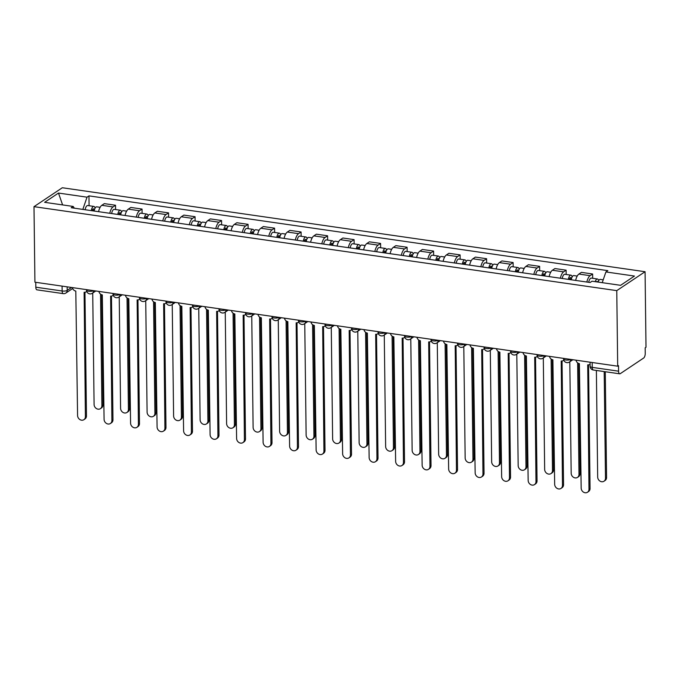 <?xml version="1.0" encoding="UTF-8"?>
<svg xmlns="http://www.w3.org/2000/svg" width="680" height="680" viewBox="0 0 680 680"><rect width="100%" height="100%" fill="white"/><g stroke="black" fill="none" stroke-linecap="round" stroke-linejoin="round"><path stroke-width="1.02" d="M617.687 366.18L618.511 365.627L618.579 371.178A3.774 1.581 98.2 0 0 619.692 373.813A3.774 1.581 98.2 0 0 620.279 373.651L643.637 358.046A3.774 1.581 98.2 0 0 645.244 353.362L645.175 347.82L646 347.267L645.073 271.719L62.313 187.748L34 206.66L616.769 290.632L617.687 366.18L34.927 282.2L34 206.66M62.092 286.118L62.152 290.998A3.774 1.581 -81.8 0 0 63.266 293.632L36.924 289.833A3.774 1.581 -81.8 0 1 35.819 287.198L62.152 290.998A3.774 1.207 -0.7 0 0 67.201 290.377L71.544 287.478M35.76 282.319L35.819 287.198M645.073 271.719L616.769 290.632M586.865 282.038A8.687 3.629 -81.8 0 1 590.112 275.672L592.629 273.998L581.417 272.374L578.901 274.057A8.687 3.629 98.2 0 0 575.654 280.423M592.679 278.298L592.629 273.998M560.362 278.214A8.687 3.629 -81.8 0 1 563.61 271.856L566.125 270.173L554.914 268.558L552.389 270.24A8.687 3.629 98.2 0 0 549.142 276.599M566.177 274.482L566.125 270.173M533.851 274.397A8.687 3.629 -81.8 0 1 537.106 268.039L539.623 266.356L528.402 264.741L525.887 266.424A8.687 3.629 98.2 0 0 522.639 272.782M539.673 270.657L539.623 266.356M507.348 270.58A8.687 3.629 -81.8 0 1 510.595 264.214L513.111 262.539L501.899 260.925L499.383 262.599A8.687 3.629 98.2 0 0 496.137 268.966M513.17 266.841L513.111 262.539M480.845 266.755A8.687 3.629 -81.8 0 1 484.092 260.398L486.608 258.714L475.396 257.1L472.881 258.782A8.687 3.629 98.2 0 0 469.633 265.14M486.659 263.024L486.608 258.714M454.342 262.939A8.687 3.629 -81.8 0 1 457.589 256.581L460.105 254.898L448.894 253.283L446.377 254.966A8.687 3.629 98.2 0 0 443.131 261.324M460.156 259.199L460.105 254.898M427.839 259.123A8.687 3.629 -81.8 0 1 431.086 252.756L433.602 251.081L422.39 249.466L419.866 251.141A8.687 3.629 98.2 0 0 416.619 257.507M433.653 255.382L433.602 251.081M401.327 255.298A8.687 3.629 -81.8 0 1 404.575 248.94L407.099 247.256L395.879 245.642L393.363 247.325A8.687 3.629 98.2 0 0 390.116 253.682M407.15 251.566L407.099 247.256M374.825 251.481A8.687 3.629 -81.8 0 1 378.072 245.123L380.587 243.44L369.376 241.825L366.86 243.508A8.687 3.629 98.2 0 0 363.613 249.866M380.647 247.75L380.587 243.44M348.322 247.665A8.687 3.629 -81.8 0 1 351.569 241.298L354.084 239.624L342.873 238.008L340.357 239.683A8.687 3.629 98.2 0 0 337.11 246.05M354.135 243.925L354.084 239.624M321.819 243.839A8.687 3.629 -81.8 0 1 325.065 237.481L327.582 235.799L316.37 234.183L313.854 235.867A8.687 3.629 98.2 0 0 310.599 242.225M327.632 240.108L327.582 235.799M295.315 240.023A8.687 3.629 -81.8 0 1 298.562 233.665L301.078 231.982L289.867 230.367L287.343 232.05A8.687 3.629 98.2 0 0 284.096 238.408M301.129 236.292L301.078 231.982M268.804 236.206A8.687 3.629 -81.8 0 1 272.051 229.84L274.575 228.166L263.356 226.55L260.839 228.225A8.687 3.629 98.2 0 0 257.593 234.591M274.626 232.466L274.575 228.166M242.301 232.381A8.687 3.629 -81.8 0 1 245.548 226.024L248.064 224.34L236.852 222.725L234.337 224.408A8.687 3.629 98.2 0 0 231.089 230.767M248.124 228.65L248.064 224.34M215.798 228.565A8.687 3.629 -81.8 0 1 219.045 222.207L221.561 220.524L210.35 218.909L207.833 220.592A8.687 3.629 98.2 0 0 204.587 226.95M221.612 224.833L221.561 220.524M189.295 224.749A8.687 3.629 -81.8 0 1 192.542 218.391L195.058 216.707L183.846 215.093L181.331 216.767A8.687 3.629 98.2 0 0 178.075 223.133M195.109 221.008L195.058 216.707M162.783 220.924A8.687 3.629 -81.8 0 1 166.039 214.566L168.555 212.882L157.335 211.268L154.819 212.951A8.687 3.629 98.2 0 0 151.572 219.308M168.606 217.192L168.555 212.882M136.281 217.107A8.687 3.629 -81.8 0 1 139.528 210.749L142.052 209.066L130.832 207.451L128.316 209.134A8.687 3.629 98.2 0 0 125.069 215.492M142.103 213.375L142.052 209.066M109.778 213.291A8.687 3.629 -81.8 0 1 113.024 206.932L115.541 205.249L104.329 203.635L101.813 205.309A8.687 3.629 98.2 0 0 98.566 211.675M115.592 209.55L115.541 205.249M602.233 282.676L605.914 271.94L634.457 276.054L620.593 285.32L592.042 281.205L590.104 282.506L71.222 207.731L73.168 206.44L44.617 202.326L58.489 193.06L87.031 197.174L82.832 209.406M605.914 271.94L607.852 270.649L88.969 195.874L87.031 197.174M89.088 205.734L88.969 195.874M74.358 208.182L73.168 206.44M62.594 204.909L58.489 193.06M576.011 360.171A3.774 3.213 -123.7 0 0 579.394 363.63L581.17 488.079A4.344 3.697 -123.7 0 0 583.389 492.082A4.344 3.697 -123.7 0 0 587.486 492.252A4.344 3.697 -123.7 0 0 588.982 489.2L587.715 364.828A3.774 3.213 -123.7 0 0 589.773 364.387A3.774 3.213 -123.7 0 0 590.096 364.14M588.548 364.837L590.053 488.487A4.344 3.697 56.3 0 1 588.565 491.538L587.486 492.252M598.102 282.081A4.726 1.972 -81.8 0 1 600.338 279.403L603.211 279.82M596.377 370.455L597.678 477.054A4.344 3.697 -123.7 0 0 599.896 481.058A4.344 3.697 -123.7 0 0 604.001 481.227A4.344 3.697 -123.7 0 0 605.489 478.176L604.188 371.577M596.428 281.843A2.269 0.944 -81.8 0 1 597.1 281.418A2.269 0.944 -81.8 0 1 597.618 282.013M595.212 281.664A4.726 1.972 -81.8 0 1 597.448 278.987A4.726 1.972 -81.8 0 1 598.672 280.729M588.736 282.302A4.726 1.972 -81.8 0 1 591.328 278.103L597.448 278.987M605.277 371.73L606.568 477.462A4.344 3.697 56.3 0 1 605.072 480.505L604.001 481.227M549.5 356.354A3.774 3.213 -123.7 0 0 552.891 359.805L554.667 484.262A4.344 3.697 -123.7 0 0 556.886 488.265A4.344 3.697 -123.7 0 0 560.983 488.435A4.344 3.697 -123.7 0 0 562.479 485.384L561.212 361.012A3.774 3.213 -123.7 0 0 563.269 360.57A3.774 3.213 -123.7 0 0 563.779 360.128M562.045 361.021L563.55 484.67A4.344 3.697 56.3 0 1 562.054 487.721L560.983 488.435M522.996 352.529A3.774 3.213 -123.7 0 0 526.388 355.988L528.156 480.437A4.344 3.697 -123.7 0 0 530.383 484.44A4.344 3.697 -123.7 0 0 534.48 484.619A4.344 3.697 -123.7 0 0 535.976 481.567L534.71 357.187A3.774 3.213 -123.7 0 0 536.766 356.753A3.774 3.213 -123.7 0 0 537.277 356.303M535.534 357.204L537.047 480.845A4.344 3.697 56.3 0 1 535.551 483.896L534.48 484.619M571.234 279.786A4.726 1.972 -81.8 0 1 573.835 275.587L577.21 276.072M569.364 279.514A2.269 0.944 -81.8 0 1 570.596 277.601A2.269 0.944 -81.8 0 1 571.26 279.183L571.344 279.191M569.806 361.777L571.174 473.229A4.344 3.697 -123.7 0 0 573.393 477.233A4.344 3.697 -123.7 0 0 577.49 477.402A4.344 3.697 -123.7 0 0 578.986 474.36L577.626 362.856M568.344 279.37A4.726 1.972 -81.8 0 1 570.945 275.171A4.726 1.972 -81.8 0 1 572.169 276.904M562.233 278.486A4.726 1.972 -81.8 0 1 564.825 274.286L570.945 275.171M578.714 363.46L580.057 473.637A4.344 3.697 56.3 0 1 578.569 476.688L577.49 477.402M569.509 278.927L571.37 279.106M544.731 275.961A4.726 1.972 -81.8 0 1 547.323 271.762L550.707 272.247M542.861 275.697A2.269 0.944 -81.8 0 1 544.085 273.776A2.269 0.944 -81.8 0 1 544.756 275.357L544.841 275.375M543.303 357.96L544.663 469.412A4.344 3.697 -123.7 0 0 546.89 473.416A4.344 3.697 -123.7 0 0 550.987 473.586A4.344 3.697 -123.7 0 0 552.483 470.535L551.123 359.04M541.841 275.545A4.726 1.972 -81.8 0 1 544.442 271.346A4.726 1.972 -81.8 0 1 545.666 273.088M535.729 274.669A4.726 1.972 -81.8 0 1 538.322 270.47L544.442 271.346M552.211 359.635L553.554 469.82A4.344 3.697 56.3 0 1 552.058 472.872L550.987 473.586M543.005 275.111L544.858 275.289M496.493 348.712A3.774 3.213 -123.7 0 0 499.877 352.172L501.653 476.62A4.344 3.697 -123.7 0 0 503.871 480.624A4.344 3.697 -123.7 0 0 507.977 480.794A4.344 3.697 -123.7 0 0 509.473 477.742L508.206 353.37A3.774 3.213 -123.7 0 0 510.255 352.928A3.774 3.213 -123.7 0 0 510.773 352.486M509.031 353.379L510.544 477.029A4.344 3.697 56.3 0 1 509.048 480.08L507.977 480.794M469.99 344.896A3.774 3.213 -123.7 0 0 473.373 348.347L475.15 472.804A4.344 3.697 -123.7 0 0 477.368 476.808A4.344 3.697 -123.7 0 0 481.474 476.977A4.344 3.697 -123.7 0 0 482.962 473.926L481.704 349.554A3.774 3.213 -123.7 0 0 483.752 349.112A3.774 3.213 -123.7 0 0 484.271 348.67M482.528 349.562L484.041 473.212A4.344 3.697 56.3 0 1 482.545 476.263L481.474 476.977M443.488 341.071A3.774 3.213 -123.7 0 0 446.87 344.53L448.647 468.979A4.344 3.697 -123.7 0 0 450.865 472.983A4.344 3.697 -123.7 0 0 454.962 473.161A4.344 3.697 -123.7 0 0 456.458 470.11L455.192 345.729A3.774 3.213 -123.7 0 0 457.249 345.296A3.774 3.213 -123.7 0 0 457.767 344.845M456.025 345.746L457.529 469.387A4.344 3.697 56.3 0 1 456.042 472.438L454.962 473.161M518.228 272.144A4.726 1.972 -81.8 0 1 520.821 267.945L524.195 268.43M516.358 271.873A2.269 0.944 -81.8 0 1 517.582 269.96A2.269 0.944 -81.8 0 1 518.254 271.541L518.338 271.558M516.8 354.135L518.16 465.596A4.344 3.697 -123.7 0 0 520.387 469.6A4.344 3.697 -123.7 0 0 524.484 469.769A4.344 3.697 -123.7 0 0 525.98 466.718L524.611 355.215M515.338 271.728A4.726 1.972 -81.8 0 1 517.931 267.529A4.726 1.972 -81.8 0 1 519.154 269.272M509.218 270.844A4.726 1.972 -81.8 0 1 511.819 266.645L517.931 267.529M525.708 355.819L527.051 466.004A4.344 3.697 56.3 0 1 525.555 469.047L524.484 469.769M516.494 271.286L518.356 271.473M491.725 268.328A4.726 1.972 -81.8 0 1 494.317 264.129L497.692 264.613M489.846 268.056A2.269 0.944 -81.8 0 1 491.079 266.144A2.269 0.944 -81.8 0 1 491.742 267.725L491.835 267.733M490.297 350.319L491.657 461.771A4.344 3.697 -123.7 0 0 493.875 465.774A4.344 3.697 -123.7 0 0 497.981 465.944A4.344 3.697 -123.7 0 0 499.477 462.901L498.108 351.399M488.835 267.911A4.726 1.972 -81.8 0 1 491.427 263.712A4.726 1.972 -81.8 0 1 492.651 265.447M482.715 267.027A4.726 1.972 -81.8 0 1 485.316 262.828L491.427 263.712M499.196 352.002L500.548 462.179A4.344 3.697 56.3 0 1 499.052 465.231L497.981 465.944M489.991 267.469L491.852 267.648M465.213 264.503A4.726 1.972 -81.8 0 1 467.815 260.304L471.189 260.788M463.344 264.24A2.269 0.944 -81.8 0 1 464.576 262.319A2.269 0.944 -81.8 0 1 465.239 263.899L465.333 263.916M463.794 346.502L465.154 457.954A4.344 3.697 -123.7 0 0 467.373 461.958A4.344 3.697 -123.7 0 0 471.478 462.128A4.344 3.697 -123.7 0 0 472.965 459.077L471.606 347.582M462.332 264.087A4.726 1.972 -81.8 0 1 464.925 259.887A4.726 1.972 -81.8 0 1 466.148 261.63M456.212 263.211A4.726 1.972 -81.8 0 1 458.804 259.012L464.925 259.887M472.693 348.185L474.045 458.363A4.344 3.697 56.3 0 1 472.549 461.414L471.478 462.128M463.488 263.653L465.35 263.832M416.976 337.254A3.774 3.213 -123.7 0 0 420.368 340.714L422.135 465.162A4.344 3.697 -123.7 0 0 424.363 469.166A4.344 3.697 -123.7 0 0 428.459 469.336A4.344 3.697 -123.7 0 0 429.955 466.285L428.689 341.912A3.774 3.213 -123.7 0 0 430.746 341.471A3.774 3.213 -123.7 0 0 431.256 341.028M429.513 341.921L431.026 465.57A4.344 3.697 56.3 0 1 429.53 468.622L428.459 469.336M438.71 260.686A4.726 1.972 -81.8 0 1 441.312 256.488L444.686 256.972M436.84 260.414A2.269 0.944 -81.8 0 1 438.073 258.502A2.269 0.944 -81.8 0 1 438.736 260.083L438.821 260.1M437.283 342.677L438.651 454.138A4.344 3.697 -123.7 0 0 440.869 458.142A4.344 3.697 -123.7 0 0 444.966 458.312A4.344 3.697 -123.7 0 0 446.462 455.26L445.102 343.757M435.82 260.27A4.726 1.972 -81.8 0 1 438.421 256.071A4.726 1.972 -81.8 0 1 439.646 257.813M429.709 259.386A4.726 1.972 -81.8 0 1 432.301 255.187L438.421 256.071M446.19 344.361L447.534 454.546A4.344 3.697 56.3 0 1 446.046 457.589L444.966 458.312M436.985 259.828L438.846 260.015M390.473 333.438A3.774 3.213 -123.7 0 0 393.856 336.898L395.632 461.346A4.344 3.697 -123.7 0 0 397.859 465.35A4.344 3.697 -123.7 0 0 401.957 465.519A4.344 3.697 -123.7 0 0 403.452 462.468L402.186 338.096A3.774 3.213 -123.7 0 0 404.243 337.654A3.774 3.213 -123.7 0 0 404.753 337.212M403.01 338.104L404.524 461.754A4.344 3.697 56.3 0 1 403.027 464.805L401.957 465.519M412.207 256.87A4.726 1.972 -81.8 0 1 414.8 252.671L418.175 253.155M410.337 256.598A2.269 0.944 -81.8 0 1 411.561 254.685A2.269 0.944 -81.8 0 1 412.233 256.267L412.318 256.275M410.779 338.861L412.139 450.313A4.344 3.697 -123.7 0 0 414.366 454.317A4.344 3.697 -123.7 0 0 418.464 454.487A4.344 3.697 -123.7 0 0 419.959 451.443L418.6 339.94M409.317 256.453A4.726 1.972 -81.8 0 1 411.918 252.254A4.726 1.972 -81.8 0 1 413.134 253.988M403.206 255.57A4.726 1.972 -81.8 0 1 405.798 251.371L411.918 252.254M419.688 340.544L421.03 450.721A4.344 3.697 56.3 0 1 419.534 453.772L418.464 454.487M410.474 256.012L412.335 256.19M363.97 329.613A3.774 3.213 -123.7 0 0 367.353 333.072L369.129 457.521A4.344 3.697 -123.7 0 0 371.348 461.524A4.344 3.697 -123.7 0 0 375.453 461.703A4.344 3.697 -123.7 0 0 376.95 458.651L375.683 334.271A3.774 3.213 -123.7 0 0 377.731 333.837A3.774 3.213 -123.7 0 0 378.25 333.387M376.507 334.288L378.021 457.929A4.344 3.697 56.3 0 1 376.524 460.981L375.453 461.703M385.704 253.045A4.726 1.972 -81.8 0 1 388.297 248.846L391.671 249.33M383.834 252.781A2.269 0.944 -81.8 0 1 385.058 250.861A2.269 0.944 -81.8 0 1 385.73 252.441L385.815 252.458M384.276 335.045L385.637 446.496A4.344 3.697 -123.7 0 0 387.863 450.5A4.344 3.697 -123.7 0 0 391.96 450.67A4.344 3.697 -123.7 0 0 393.457 447.618L392.088 336.124M382.815 252.628A4.726 1.972 -81.8 0 1 385.407 248.429A4.726 1.972 -81.8 0 1 386.631 250.172M376.695 251.753A4.726 1.972 -81.8 0 1 379.296 247.554L385.407 248.429M393.184 336.727L394.527 446.904A4.344 3.697 56.3 0 1 393.031 449.956L391.96 450.67M383.971 252.195L385.832 252.374M337.467 325.797A3.774 3.213 -123.7 0 0 340.85 329.256L342.626 453.704A4.344 3.697 -123.7 0 0 344.845 457.708A4.344 3.697 -123.7 0 0 348.95 457.878A4.344 3.697 -123.7 0 0 350.438 454.827L349.171 330.454A3.774 3.213 -123.7 0 0 351.228 330.012A3.774 3.213 -123.7 0 0 351.747 329.57M350.004 330.463L351.517 454.113A4.344 3.697 56.3 0 1 350.022 457.164L348.95 457.878M359.201 249.228A4.726 1.972 -81.8 0 1 361.794 245.029L365.168 245.514M357.323 248.956A2.269 0.944 -81.8 0 1 358.555 247.044A2.269 0.944 -81.8 0 1 359.219 248.625L359.312 248.642M357.774 331.219L359.133 442.68A4.344 3.697 -123.7 0 0 361.352 446.683A4.344 3.697 -123.7 0 0 365.457 446.853A4.344 3.697 -123.7 0 0 366.945 443.802L365.585 332.299M356.311 248.812A4.726 1.972 -81.8 0 1 358.904 244.613A4.726 1.972 -81.8 0 1 360.128 246.355M350.192 247.928A4.726 1.972 -81.8 0 1 352.793 243.729L358.904 244.613M366.673 332.902L368.024 443.088A4.344 3.697 56.3 0 1 366.528 446.139L365.457 446.853M357.467 248.37L359.329 248.557M310.964 321.98A3.774 3.213 -123.7 0 0 314.347 325.44L316.124 449.888A4.344 3.697 -123.7 0 0 318.342 453.892A4.344 3.697 -123.7 0 0 322.439 454.062A4.344 3.697 -123.7 0 0 323.935 451.01L322.668 326.638A3.774 3.213 -123.7 0 0 324.725 326.196A3.774 3.213 -123.7 0 0 325.244 325.754M323.501 326.647L325.006 450.296A4.344 3.697 56.3 0 1 323.519 453.348L322.439 454.062M332.69 245.412A4.726 1.972 -81.8 0 1 335.291 241.213L338.666 241.698M330.82 245.14A2.269 0.944 -81.8 0 1 332.052 243.227A2.269 0.944 -81.8 0 1 332.716 244.808L332.809 244.817M331.271 327.403L332.63 438.855A4.344 3.697 -123.7 0 0 334.849 442.858A4.344 3.697 -123.7 0 0 338.946 443.037A4.344 3.697 -123.7 0 0 340.442 439.986L339.082 328.482M329.808 244.996A4.726 1.972 -81.8 0 1 332.401 240.797A4.726 1.972 -81.8 0 1 333.625 242.53M323.688 244.111A4.726 1.972 -81.8 0 1 326.281 239.912L332.401 240.797M340.17 329.086L341.513 439.263A4.344 3.697 56.3 0 1 340.025 442.315L338.946 443.037M330.964 244.553L332.826 244.732M284.452 318.155A3.774 3.213 -123.7 0 0 287.844 321.615L289.612 446.063A4.344 3.697 -123.7 0 0 291.839 450.067A4.344 3.697 -123.7 0 0 295.936 450.245A4.344 3.697 -123.7 0 0 297.432 447.193L296.166 322.813A3.774 3.213 -123.7 0 0 298.223 322.379A3.774 3.213 -123.7 0 0 298.732 321.929M296.99 322.83L298.503 446.471A4.344 3.697 56.3 0 1 297.007 449.522L295.936 450.245M306.187 241.587A4.726 1.972 -81.8 0 1 308.779 237.388L312.162 237.881M304.317 241.324A2.269 0.944 -81.8 0 1 305.541 239.402A2.269 0.944 -81.8 0 1 306.212 240.983L306.298 241M304.759 323.587L306.127 435.038A4.344 3.697 -123.7 0 0 308.346 439.042A4.344 3.697 -123.7 0 0 312.443 439.212A4.344 3.697 -123.7 0 0 313.939 436.16L312.579 324.666M303.297 241.171A4.726 1.972 -81.8 0 1 305.898 236.972A4.726 1.972 -81.8 0 1 307.122 238.714M297.185 240.295A4.726 1.972 -81.8 0 1 299.778 236.096L305.898 236.972M313.667 325.269L315.01 435.446A4.344 3.697 56.3 0 1 313.514 438.498L312.443 439.212M304.462 240.737L306.323 240.916M257.95 314.339A3.774 3.213 -123.7 0 0 261.332 317.798L263.109 442.246A4.344 3.697 -123.7 0 0 265.336 446.25A4.344 3.697 -123.7 0 0 269.433 446.42A4.344 3.697 -123.7 0 0 270.929 443.368L269.662 318.997A3.774 3.213 -123.7 0 0 271.719 318.554A3.774 3.213 -123.7 0 0 272.229 318.113M270.487 319.005L272 442.654A4.344 3.697 56.3 0 1 270.504 445.706L269.433 446.42M279.684 237.77A4.726 1.972 -81.8 0 1 282.276 233.572L285.651 234.056M277.814 237.499A2.269 0.944 -81.8 0 1 279.038 235.586A2.269 0.944 -81.8 0 1 279.709 237.167L279.795 237.184M278.256 319.762L279.616 431.222A4.344 3.697 -123.7 0 0 281.843 435.225A4.344 3.697 -123.7 0 0 285.94 435.396A4.344 3.697 -123.7 0 0 287.436 432.344L286.076 320.841M276.794 237.354A4.726 1.972 -81.8 0 1 279.387 233.155A4.726 1.972 -81.8 0 1 280.611 234.898M270.683 236.47A4.726 1.972 -81.8 0 1 273.275 232.271L279.387 233.155M287.164 321.445L288.507 431.63A4.344 3.697 56.3 0 1 287.011 434.681L285.94 435.396M277.95 236.912L279.811 237.099M231.447 310.522A3.774 3.213 -123.7 0 0 234.829 313.981L236.606 438.43A4.344 3.697 -123.7 0 0 238.825 442.433A4.344 3.697 -123.7 0 0 242.93 442.603A4.344 3.697 -123.7 0 0 244.417 439.552L243.159 315.18A3.774 3.213 -123.7 0 0 245.208 314.738A3.774 3.213 -123.7 0 0 245.726 314.296M243.984 315.188L245.497 438.838A4.344 3.697 56.3 0 1 244.001 441.889L242.93 442.603M253.181 233.954A4.726 1.972 -81.8 0 1 255.774 229.755L259.148 230.239M251.311 233.682A2.269 0.944 -81.8 0 1 252.535 231.769A2.269 0.944 -81.8 0 1 253.206 233.35L253.292 233.359M251.753 315.945L253.113 427.397A4.344 3.697 -123.7 0 0 255.331 431.4A4.344 3.697 -123.7 0 0 259.437 431.579A4.344 3.697 -123.7 0 0 260.933 428.527L259.565 317.024M250.291 233.537A4.726 1.972 -81.8 0 1 252.883 229.338A4.726 1.972 -81.8 0 1 254.107 231.073M244.171 232.653A4.726 1.972 -81.8 0 1 246.772 228.454L252.883 229.338M260.652 317.628L262.004 427.805A4.344 3.697 56.3 0 1 260.508 430.856L259.437 431.579M251.447 233.096L253.308 233.274M204.944 306.697A3.774 3.213 -123.7 0 0 208.327 310.156L210.103 434.605A4.344 3.697 -123.7 0 0 212.321 438.608A4.344 3.697 -123.7 0 0 216.418 438.787A4.344 3.697 -123.7 0 0 217.915 435.736L216.648 311.355A3.774 3.213 -123.7 0 0 218.705 310.922A3.774 3.213 -123.7 0 0 219.224 310.471M217.481 311.372L218.994 435.013A4.344 3.697 56.3 0 1 217.498 438.065L216.418 438.787M226.678 230.129A4.726 1.972 -81.8 0 1 229.27 225.93L232.645 226.423M224.8 229.865A2.269 0.944 -81.8 0 1 226.032 227.945A2.269 0.944 -81.8 0 1 226.695 229.525L226.788 229.542M225.25 312.128L226.61 423.58A4.344 3.697 -123.7 0 0 228.828 427.584A4.344 3.697 -123.7 0 0 232.934 427.754A4.344 3.697 -123.7 0 0 234.422 424.702L233.061 313.208M223.788 229.713A4.726 1.972 -81.8 0 1 226.38 225.513A4.726 1.972 -81.8 0 1 227.604 227.256M217.668 228.837A4.726 1.972 -81.8 0 1 220.26 224.638L226.38 225.513M234.15 313.811L235.501 423.988A4.344 3.697 56.3 0 1 234.005 427.04L232.934 427.754M224.944 229.279L226.805 229.457M178.432 302.88A3.774 3.213 -123.7 0 0 181.823 306.34L183.6 430.788A4.344 3.697 -123.7 0 0 185.819 434.792A4.344 3.697 -123.7 0 0 189.916 434.962A4.344 3.697 -123.7 0 0 191.411 431.911L190.145 307.538A3.774 3.213 -123.7 0 0 192.202 307.096A3.774 3.213 -123.7 0 0 192.712 306.654M190.978 307.547L192.482 431.197A4.344 3.697 56.3 0 1 190.995 434.248L189.916 434.962M200.167 226.312A4.726 1.972 -81.8 0 1 202.768 222.113L206.142 222.598M198.296 226.041A2.269 0.944 -81.8 0 1 199.529 224.128A2.269 0.944 -81.8 0 1 200.192 225.709L200.277 225.726M198.747 308.303L200.107 419.764A4.344 3.697 -123.7 0 0 202.326 423.767A4.344 3.697 -123.7 0 0 206.422 423.938A4.344 3.697 -123.7 0 0 207.918 420.886L206.558 309.383M197.276 225.896A4.726 1.972 -81.8 0 1 199.877 221.697A4.726 1.972 -81.8 0 1 201.101 223.44M191.165 225.012A4.726 1.972 -81.8 0 1 193.757 220.813L199.877 221.697M207.646 309.986L208.989 420.172A4.344 3.697 56.3 0 1 207.502 423.224L206.422 423.938M198.441 225.454L200.303 225.641M151.929 299.064A3.774 3.213 -123.7 0 0 155.32 302.524L157.089 426.972A4.344 3.697 -123.7 0 0 159.316 430.975A4.344 3.697 -123.7 0 0 163.412 431.146A4.344 3.697 -123.7 0 0 164.908 428.094L163.642 303.722A3.774 3.213 -123.7 0 0 165.699 303.28A3.774 3.213 -123.7 0 0 166.209 302.838M164.466 303.731L165.98 427.38A4.344 3.697 56.3 0 1 164.483 430.431L163.412 431.146M173.663 222.496A4.726 1.972 -81.8 0 1 176.256 218.297L179.639 218.781M171.793 222.224A2.269 0.944 -81.8 0 1 173.018 220.311A2.269 0.944 -81.8 0 1 173.689 221.893L173.774 221.901M172.236 304.487L173.604 415.939A4.344 3.697 -123.7 0 0 175.822 419.942A4.344 3.697 -123.7 0 0 179.919 420.121A4.344 3.697 -123.7 0 0 181.416 417.07L180.055 305.567M170.773 222.079A4.726 1.972 -81.8 0 1 173.374 217.88A4.726 1.972 -81.8 0 1 174.599 219.614M164.662 221.196A4.726 1.972 -81.8 0 1 167.255 216.996L173.374 217.88M181.144 306.17L182.487 416.347A4.344 3.697 56.3 0 1 180.99 419.399L179.919 420.121M171.938 221.637L173.791 221.816M125.426 295.239A3.774 3.213 -123.7 0 0 128.809 298.699L130.585 423.147A4.344 3.697 -123.7 0 0 132.812 427.15A4.344 3.697 -123.7 0 0 136.909 427.329A4.344 3.697 -123.7 0 0 138.406 424.277L137.139 299.897A3.774 3.213 -123.7 0 0 139.196 299.464A3.774 3.213 -123.7 0 0 139.706 299.013M137.964 299.914L139.476 423.555A4.344 3.697 56.3 0 1 137.981 426.606L136.909 427.329M147.16 218.671A4.726 1.972 -81.8 0 1 149.753 214.472L153.127 214.965M145.291 218.407A2.269 0.944 -81.8 0 1 146.514 216.487A2.269 0.944 -81.8 0 1 147.186 218.067L147.271 218.084M145.732 300.671L147.093 412.123A4.344 3.697 -123.7 0 0 149.319 416.126A4.344 3.697 -123.7 0 0 153.417 416.296A4.344 3.697 -123.7 0 0 154.912 413.245L153.553 301.75M144.27 218.263A4.726 1.972 -81.8 0 1 146.863 214.055A4.726 1.972 -81.8 0 1 148.087 215.798M138.15 217.379A4.726 1.972 -81.8 0 1 140.751 213.18L146.863 214.055M154.641 302.353L155.983 412.53A4.344 3.697 56.3 0 1 154.487 415.582L153.417 416.296M145.427 217.821L147.288 218M98.923 291.423A3.774 3.213 -123.7 0 0 102.306 294.882L104.082 419.33A4.344 3.697 -123.7 0 0 106.301 423.334A4.344 3.697 -123.7 0 0 110.406 423.504A4.344 3.697 -123.7 0 0 111.894 420.452L110.636 296.08A3.774 3.213 -123.7 0 0 112.684 295.639A3.774 3.213 -123.7 0 0 113.203 295.197M111.46 296.089L112.973 419.738A4.344 3.697 56.3 0 1 111.478 422.79L110.406 423.504M120.657 214.855A4.726 1.972 -81.8 0 1 123.25 210.656L126.624 211.14M118.779 214.582A2.269 0.944 -81.8 0 1 120.011 212.67A2.269 0.944 -81.8 0 1 120.674 214.251L120.768 214.268M119.23 296.846L120.59 408.306A4.344 3.697 -123.7 0 0 122.808 412.309A4.344 3.697 -123.7 0 0 126.913 412.479A4.344 3.697 -123.7 0 0 128.409 409.428L127.041 297.925M117.768 214.438A4.726 1.972 -81.8 0 1 120.36 210.239A4.726 1.972 -81.8 0 1 121.584 211.981M111.647 213.554A4.726 1.972 -81.8 0 1 114.248 209.355L120.36 210.239M128.129 298.528L129.481 408.714A4.344 3.697 56.3 0 1 127.984 411.765L126.913 412.479M118.923 213.996L120.785 214.183M72.42 287.606A3.774 3.213 -123.7 0 0 75.803 291.065L77.579 415.514A4.344 3.697 -123.7 0 0 79.798 419.517A4.344 3.697 -123.7 0 0 83.895 419.688A4.344 3.697 -123.7 0 0 85.391 416.636L84.124 292.264A3.774 3.213 -123.7 0 0 86.181 291.822A3.774 3.213 -123.7 0 0 86.7 291.38M84.957 292.273L86.462 415.922A4.344 3.697 56.3 0 1 84.974 418.974L83.895 419.688M94.146 211.038A4.726 1.972 -81.8 0 1 96.747 206.839L100.121 207.323M92.276 210.766A2.269 0.944 -81.8 0 1 93.508 208.853A2.269 0.944 -81.8 0 1 94.172 210.434L94.265 210.443M92.727 293.029L94.087 404.481A4.344 3.697 -123.7 0 0 96.305 408.484A4.344 3.697 -123.7 0 0 100.41 408.663A4.344 3.697 -123.7 0 0 101.898 405.611L100.538 294.108M91.264 210.621A4.726 1.972 -81.8 0 1 93.857 206.422A4.726 1.972 -81.8 0 1 95.081 208.156M85.144 209.737A4.726 1.972 -81.8 0 1 87.737 205.538L93.857 206.422M101.626 294.712L102.978 404.889A4.344 3.697 56.3 0 1 101.481 407.94L100.41 408.663M92.421 210.179L94.282 210.358M86.479 289.629L86.487 290.173A3.774 1.207 -0.7 0 0 88.612 291.236A3.774 1.207 -0.7 0 0 93.602 290.657M112.982 293.454L112.99 293.998A3.774 1.207 -0.7 0 0 115.115 295.052A3.774 1.207 -0.7 0 0 120.105 294.474M139.485 297.271L139.494 297.815A3.774 1.207 -0.7 0 0 141.619 298.868A3.774 1.207 -0.7 0 0 146.617 298.299M165.996 301.087L165.996 301.631A3.774 1.207 -0.7 0 0 168.13 302.694A3.774 1.207 -0.7 0 0 173.119 302.115M192.499 304.912L192.508 305.456A3.774 1.207 -0.7 0 0 194.633 306.51A3.774 1.207 -0.7 0 0 199.623 305.932M219.002 308.728L219.011 309.273A3.774 1.207 -0.7 0 0 221.136 310.326A3.774 1.207 -0.7 0 0 226.125 309.757M245.505 312.545L245.514 313.089A3.774 1.207 -0.7 0 0 247.639 314.151A3.774 1.207 -0.7 0 0 252.628 313.574M272.008 316.37L272.017 316.914A3.774 1.207 -0.7 0 0 274.142 317.968A3.774 1.207 -0.7 0 0 279.14 317.39M298.52 320.186L298.52 320.731A3.774 1.207 -0.7 0 0 300.653 321.784A3.774 1.207 -0.7 0 0 305.643 321.215M325.023 324.003L325.031 324.547A3.774 1.207 -0.7 0 0 327.156 325.609A3.774 1.207 -0.7 0 0 332.146 325.031M351.526 327.82L351.534 328.372A3.774 1.207 -0.7 0 0 353.659 329.426A3.774 1.207 -0.7 0 0 358.649 328.848M378.029 331.644L378.037 332.188A3.774 1.207 -0.7 0 0 380.162 333.243A3.774 1.207 -0.7 0 0 385.152 332.673M404.532 335.461L404.541 336.005A3.774 1.207 -0.7 0 0 406.666 337.067A3.774 1.207 -0.7 0 0 411.663 336.49M431.043 339.277L431.043 339.83A3.774 1.207 -0.7 0 0 433.177 340.884A3.774 1.207 -0.7 0 0 438.166 340.306M457.546 343.102L457.555 343.647A3.774 1.207 -0.7 0 0 459.68 344.7A3.774 1.207 -0.7 0 0 464.669 344.131M484.05 346.919L484.058 347.463A3.774 1.207 -0.7 0 0 486.183 348.525A3.774 1.207 -0.7 0 0 491.173 347.947M510.552 350.736L510.561 351.288A3.774 1.207 -0.7 0 0 512.686 352.342A3.774 1.207 -0.7 0 0 517.684 351.764M537.064 354.56L537.064 355.104A3.774 1.207 -0.7 0 0 539.197 356.159A3.774 1.207 -0.7 0 0 544.187 355.589M563.567 358.377L563.575 358.921A3.774 1.207 -0.7 0 0 565.7 359.983A3.774 1.207 -0.7 0 0 570.69 359.405M67.159 286.85L67.201 290.377A3.774 3.213 -123.7 0 1 65.9 293.029L72.675 288.507M128.316 209.134L139.528 210.749M154.819 212.951L166.039 214.566M181.331 216.767L192.542 218.391M207.833 220.592L219.045 222.207M234.337 224.408L245.548 226.024M260.839 228.225L272.051 229.84M287.343 232.05L298.562 233.665M313.854 235.867L325.065 237.481M340.357 239.683L351.569 241.298M366.86 243.508L378.072 245.123M393.363 247.325L404.575 248.94M419.866 251.141L431.086 252.756M446.377 254.966L457.589 256.581M472.881 258.782L484.092 260.398M499.383 262.599L510.595 264.214M525.887 266.424L537.106 268.039M552.389 270.24L563.61 271.856M578.901 274.057L590.112 275.672M101.813 205.309L113.024 206.932M570.75 359.414A3.774 3.213 56.3 0 1 569.449 362.024L572.891 359.72M544.246 355.598A3.774 3.213 56.3 0 1 542.946 358.199L546.38 355.903M517.735 351.773A3.774 3.213 56.3 0 1 516.435 354.382L519.877 352.087M491.232 347.956A3.774 3.213 56.3 0 1 489.931 350.565L493.374 348.262M464.729 344.139A3.774 3.213 56.3 0 1 463.429 346.74L466.871 344.445M438.226 340.315A3.774 3.213 56.3 0 1 436.925 342.924L440.368 340.629M411.723 336.498A3.774 3.213 56.3 0 1 410.423 339.107L413.856 336.804M385.212 332.681A3.774 3.213 56.3 0 1 383.911 335.282L387.353 332.988M358.708 328.856A3.774 3.213 56.3 0 1 357.408 331.466L360.85 329.171M332.205 325.04A3.774 3.213 56.3 0 1 330.905 327.649L334.348 325.346M305.702 321.224A3.774 3.213 56.3 0 1 304.402 323.825L307.836 321.529M279.191 317.399A3.774 3.213 56.3 0 1 277.899 320.008L281.333 317.713M252.688 313.582A3.774 3.213 56.3 0 1 251.387 316.192L254.83 313.888M226.185 309.765A3.774 3.213 56.3 0 1 224.884 312.366L228.327 310.072M199.682 305.94A3.774 3.213 56.3 0 1 198.381 308.55L201.824 306.255M173.179 302.124A3.774 3.213 56.3 0 1 171.879 304.733L175.312 302.43M146.668 298.308A3.774 3.213 56.3 0 1 145.367 300.909L148.809 298.613M120.165 294.482A3.774 3.213 56.3 0 1 118.864 297.092L122.306 294.797M93.661 290.666A3.774 3.213 56.3 0 1 92.361 293.275L95.803 290.972M590.07 362.194L590.121 366.325A3.774 1.207 -0.7 0 0 592.246 367.378L618.579 371.178M592.187 362.5L592.246 367.378A3.774 1.581 -81.8 0 0 593.36 370.013L619.692 373.813M588.982 489.2L590.053 488.487M606.568 477.462L605.489 478.176M562.479 485.384L563.55 484.67M535.976 481.567L537.047 480.845M580.057 473.637L578.986 474.36M553.554 469.82L552.483 470.535M509.473 477.742L510.544 477.029M482.962 473.926L484.041 473.212M456.458 470.11L457.529 469.387M527.051 466.004L525.98 466.718M500.548 462.179L499.477 462.901M474.045 458.363L472.965 459.077M429.955 466.285L431.026 465.57M447.534 454.546L446.462 455.26M403.452 462.468L404.524 461.754M421.03 450.721L419.959 451.443M376.95 458.651L378.021 457.929M394.527 446.904L393.457 447.618M350.438 454.827L351.517 454.113M368.024 443.088L366.945 443.802M323.935 451.01L325.006 450.296M341.513 439.263L340.442 439.986M297.432 447.193L298.503 446.471M315.01 435.446L313.939 436.16M270.929 443.368L272 442.654M288.507 431.63L287.436 432.344M244.417 439.552L245.497 438.838M262.004 427.805L260.933 428.527M217.915 435.736L218.994 435.013M235.501 423.988L234.422 424.702M191.411 431.911L192.482 431.197M208.989 420.172L207.918 420.886M164.908 428.094L165.98 427.38M182.487 416.347L181.416 417.07M138.406 424.277L139.476 423.555M155.983 412.53L154.912 413.245M111.894 420.452L112.973 419.738M129.481 408.714L128.409 409.428M85.391 416.636L86.462 415.922M102.978 404.889L101.898 405.611M563.575 358.921A3.774 3.774 0 0 0 569.449 362.024M537.064 355.104A3.774 3.774 0 0 0 542.946 358.199M510.561 351.288A3.774 3.774 0 0 0 516.435 354.382M484.058 347.463A3.774 3.774 0 0 0 489.931 350.565M457.555 343.647A3.774 3.774 0 0 0 463.429 346.74M431.043 339.83A3.774 3.774 0 0 0 436.925 342.924M404.541 336.005A3.774 3.774 0 0 0 410.423 339.107M378.037 332.188A3.774 3.774 0 0 0 383.911 335.282M351.534 328.372A3.774 3.774 0 0 0 357.408 331.466M325.031 324.547A3.774 3.774 0 0 0 330.905 327.649M298.52 320.731A3.774 3.774 0 0 0 304.402 323.825M272.017 316.914A3.774 3.774 0 0 0 277.899 320.008M245.514 313.089A3.774 3.774 0 0 0 251.387 316.192M219.011 309.273A3.774 3.774 0 0 0 224.884 312.366M192.508 305.456A3.774 3.774 0 0 0 198.381 308.55M165.996 301.631A3.774 3.774 0 0 0 171.879 304.733M139.494 297.815A3.774 3.774 0 0 0 145.367 300.909M112.99 293.998A3.774 3.774 0 0 0 118.864 297.092M86.487 290.173A3.774 3.774 0 0 0 92.361 293.275M63.266 293.632A3.774 3.774 0 0 0 65.9 293.029M590.121 366.325A3.774 3.774 0 0 0 593.36 370.013M563.269 360.57L563.813 360.204M536.766 356.753L537.31 356.388M510.255 352.928L510.799 352.572M483.752 349.112L484.296 348.747M457.249 345.296L457.793 344.93M430.746 341.471L431.29 341.113M404.243 337.654L404.787 337.288M377.731 333.837L378.275 333.472M351.228 330.012L351.773 329.655M324.725 326.196L325.269 325.83M298.223 322.379L298.767 322.014M271.719 318.554L272.264 318.197M245.208 314.738L245.752 314.373M218.705 310.922L219.249 310.556M192.202 307.096L192.746 306.74M165.699 303.28L166.243 302.914M139.196 299.464L139.74 299.098M112.684 295.639L113.228 295.281M86.181 291.822L86.725 291.457"/></g></svg>
